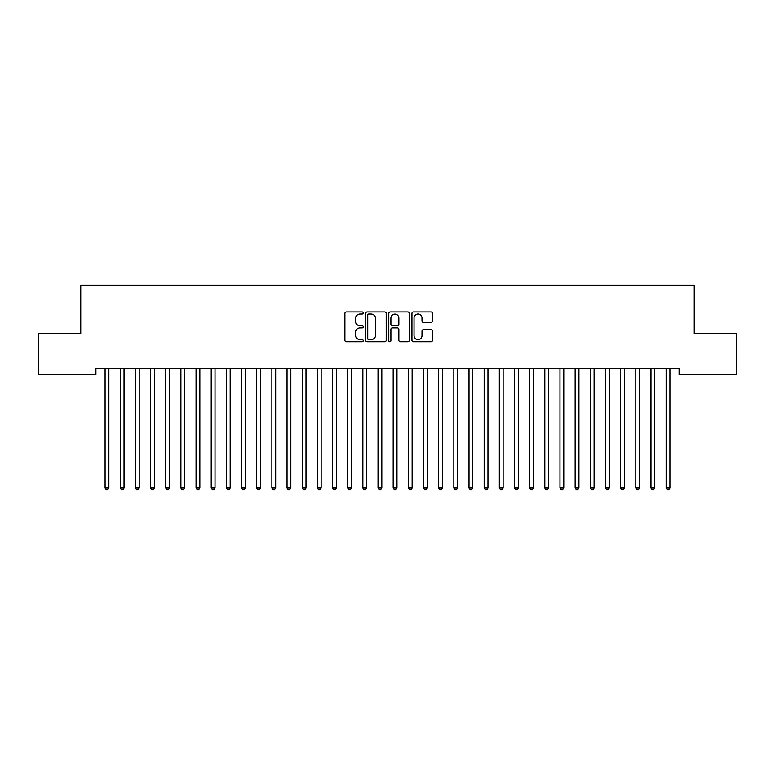 <?xml version="1.0" encoding="UTF-8"?>
<svg xmlns="http://www.w3.org/2000/svg" width="775" height="775" viewBox="0 0 775 775"><rect width="100%" height="100%" fill="white"/><g stroke="black" fill="none" stroke-linecap="round" stroke-linejoin="round"><path stroke-width="1.16" d="M363.243 312.993A1.046 1.046 0 0 0 362.196 311.947L346.386 311.947A1.492 1.492 0 0 0 344.894 313.439L344.894 340.225A1.492 1.492 0 0 0 346.386 341.717L362.196 341.717A1.046 1.046 0 0 0 363.243 340.671A1.046 1.046 0 0 0 362.196 339.634L360.152 339.634A4.766 4.766 0 0 1 355.386 334.868L355.386 332.64A4.766 4.766 0 0 1 360.152 327.873L362.196 327.873A1.046 1.046 0 0 0 363.243 326.837A1.046 1.046 0 0 0 362.196 325.791L360.152 325.791A4.766 4.766 0 0 1 355.386 321.024L355.386 318.796A4.766 4.766 0 0 1 360.152 314.03L362.196 314.03A1.046 1.046 0 0 0 363.243 312.993M430.997 322.439A1.492 1.492 0 0 0 432.489 320.957L432.489 313.439A1.492 1.492 0 0 0 430.997 311.947L413.433 311.947A1.492 1.492 0 0 0 411.942 313.439L411.942 340.225A1.492 1.492 0 0 0 413.433 341.717L430.997 341.717A1.492 1.492 0 0 0 432.489 340.225L432.489 331.148A1.492 1.492 0 0 0 430.997 329.656L423.479 329.656A1.492 1.492 0 0 0 421.997 331.148L421.997 335.653A3.982 3.982 0 0 1 418.016 339.634A3.982 3.982 0 0 1 414.034 335.653L414.034 318.012A3.982 3.982 0 0 1 418.016 314.03A3.982 3.982 0 0 1 421.997 318.012L421.997 320.957A1.492 1.492 0 0 0 423.479 322.439L430.997 322.439M679.084 368.532L95.916 368.532L95.916 374.596L38.75 374.596L38.75 333.657L80.755 333.657L80.755 285.132L694.245 285.132L694.245 333.657L736.25 333.657L736.25 374.596L679.084 374.596L679.084 368.532M386.202 313.439A1.492 1.492 0 0 0 384.71 311.947L367.147 311.947A1.492 1.492 0 0 0 365.655 313.439L365.655 340.225A1.492 1.492 0 0 0 367.147 341.717L384.71 341.717A1.492 1.492 0 0 0 386.202 340.225L386.202 313.439M390.29 311.947L407.853 311.947A1.492 1.492 0 0 1 409.345 313.439L409.345 340.225A1.492 1.492 0 0 1 407.853 341.717L400.336 341.717A1.492 1.492 0 0 1 398.844 340.225L398.844 329.365A1.492 1.492 0 0 0 397.362 327.873L392.373 327.873A1.492 1.492 0 0 0 390.891 329.365L390.891 340.671A1.046 1.046 0 0 1 389.844 341.717A1.046 1.046 0 0 1 388.798 340.671L388.798 313.439A1.492 1.492 0 0 1 390.29 311.947M368.784 314.03A1.046 1.046 0 0 0 367.738 315.076L367.738 338.588A1.046 1.046 0 0 0 368.784 339.634L370.944 339.634A4.766 4.766 0 0 0 375.701 334.868L375.701 318.796A4.766 4.766 0 0 0 370.944 314.03L368.784 314.03M398.844 318.089A3.982 3.982 0 0 0 394.872 314.108A3.982 3.982 0 0 0 390.891 318.089L390.891 324.299A1.492 1.492 0 0 0 392.373 325.791L397.362 325.791A1.492 1.492 0 0 0 398.844 324.299L398.844 318.089M104.983 368.755A1.521 1.521 -179.6 0 1 105.09 369.317A1.521 1.521 179.6 0 0 104.983 368.755L104.887 368.532M109.081 368.532L108.984 368.755A1.521 1.521 179.6 0 0 108.878 369.317L108.878 487.892L105.09 487.892L105.09 369.317M108.878 487.892L107.744 489.868L106.223 489.868L105.09 487.892M120.144 368.755A1.521 1.521 -179.6 0 1 120.251 369.317A1.521 1.521 179.6 0 0 120.144 368.755L120.047 368.532M135.305 368.755A1.521 1.521 -179.6 0 1 135.412 369.317A1.521 1.521 179.6 0 0 135.305 368.755L135.218 368.532M124.242 368.532L124.155 368.755A1.521 1.521 179.6 0 0 124.039 369.317L124.039 487.892L120.251 487.892L120.251 369.317M124.039 487.892L122.905 489.868L121.384 489.868L120.251 487.892M139.403 368.532L139.316 368.755A1.521 1.521 179.6 0 0 139.209 369.317L139.209 487.892L135.412 487.892L135.412 369.317M139.209 487.892L138.066 489.868L136.555 489.868L135.412 487.892M150.466 368.755A1.521 1.521 -179.6 0 1 150.573 369.317A1.521 1.521 179.6 0 0 150.466 368.755L150.379 368.532M165.627 368.755A1.521 1.521 -179.6 0 1 165.743 369.317A1.521 1.521 179.6 0 0 165.627 368.755L165.54 368.532M154.564 368.532L154.477 368.755A1.521 1.521 179.6 0 0 154.37 369.317L154.37 487.892L150.573 487.892L150.573 369.317M154.37 487.892L153.227 489.868L151.716 489.868L150.573 487.892M169.735 368.532L169.638 368.755A1.521 1.521 179.6 0 0 169.531 369.317L169.531 487.892L165.743 487.892L165.743 369.317M169.531 487.892L168.398 489.868L166.877 489.868L165.743 487.892M180.798 368.755A1.521 1.521 -179.6 0 1 180.904 369.317A1.521 1.521 179.6 0 0 180.798 368.755L180.701 368.532M184.896 368.532L184.808 368.755A1.521 1.521 179.6 0 0 184.692 369.317L184.692 487.892L180.904 487.892L180.904 369.317M184.692 487.892L183.559 489.868L182.038 489.868L180.904 487.892M195.959 368.755A1.521 1.521 -179.6 0 1 196.065 369.317A1.521 1.521 179.6 0 0 195.959 368.755L195.872 368.532M200.057 368.532L199.969 368.755A1.521 1.521 179.6 0 0 199.853 369.317L199.853 487.892L196.065 487.892L196.065 369.317M199.853 487.892L198.72 489.868L197.208 489.868L196.065 487.892M211.12 368.755A1.521 1.521 -179.6 0 1 211.226 369.317A1.521 1.521 179.6 0 0 211.12 368.755L211.032 368.532M215.218 368.532L215.13 368.755A1.521 1.521 179.6 0 0 215.024 369.317L215.024 487.892L211.226 487.892L211.226 369.317M215.024 487.892L213.881 489.868L212.369 489.868L211.226 487.892M226.281 368.755A1.521 1.521 -179.6 0 1 226.397 369.317A1.521 1.521 179.6 0 0 226.281 368.755L226.193 368.532M230.378 368.532L230.291 368.755A1.521 1.521 179.6 0 0 230.185 369.317L230.185 487.892L226.397 487.892L226.397 369.317M230.185 487.892L229.042 489.868L227.53 489.868L226.397 487.892M241.442 368.755A1.521 1.521 -179.6 0 1 241.558 369.317A1.521 1.521 179.6 0 0 241.442 368.755L241.354 368.532M245.549 368.532L245.452 368.755A1.521 1.521 179.6 0 0 245.346 369.317L245.346 487.892L241.558 487.892L241.558 369.317M245.346 487.892L244.212 489.868L242.691 489.868L241.558 487.892M256.612 368.755A1.521 1.521 -179.6 0 1 256.719 369.317A1.521 1.521 179.6 0 0 256.612 368.755L256.515 368.532M260.71 368.532L260.623 368.755A1.521 1.521 179.6 0 0 260.507 369.317L260.507 487.892L256.719 487.892L256.719 369.317M260.507 487.892L259.373 489.868L257.852 489.868L256.719 487.892M271.773 368.755A1.521 1.521 -179.6 0 1 271.88 369.317A1.521 1.521 179.6 0 0 271.773 368.755L271.686 368.532M275.871 368.532L275.784 368.755A1.521 1.521 179.6 0 0 275.677 369.317L275.677 487.892L271.88 487.892L271.88 369.317M275.677 487.892L274.534 489.868L273.023 489.868L271.88 487.892M286.934 368.755A1.521 1.521 -179.6 0 1 287.041 369.317A1.521 1.521 179.6 0 0 286.934 368.755L286.847 368.532M291.032 368.532L290.945 368.755A1.521 1.521 179.6 0 0 290.838 369.317L290.838 487.892L287.041 487.892L287.041 369.317M290.838 487.892L289.695 489.868L288.184 489.868L287.041 487.892M302.095 368.755A1.521 1.521 -179.6 0 1 302.211 369.317A1.521 1.521 179.6 0 0 302.095 368.755L302.008 368.532M306.202 368.532L306.106 368.755A1.521 1.521 179.6 0 0 305.999 369.317L305.999 487.892L302.211 487.892L302.211 369.317M305.999 487.892L304.866 489.868L303.345 489.868L302.211 487.892M317.266 368.755A1.521 1.521 -179.6 0 1 317.372 369.317A1.521 1.521 179.6 0 0 317.266 368.755L317.169 368.532M321.363 368.532L321.267 368.755A1.521 1.521 179.6 0 0 321.16 369.317L321.16 487.892L317.372 487.892L317.372 369.317M321.16 487.892L320.027 489.868L318.506 489.868L317.372 487.892M332.427 368.755A1.521 1.521 -179.6 0 1 332.533 369.317A1.521 1.521 179.6 0 0 332.427 368.755L332.339 368.532M336.524 368.532L336.437 368.755A1.521 1.521 179.6 0 0 336.321 369.317L336.321 487.892L332.533 487.892L332.533 369.317M336.321 487.892L335.188 489.868L333.667 489.868L332.533 487.892M347.588 368.755A1.521 1.521 -179.6 0 1 347.694 369.317A1.521 1.521 179.6 0 0 347.588 368.755L347.5 368.532M351.685 368.532L351.598 368.755A1.521 1.521 179.6 0 0 351.492 369.317L351.492 487.892L347.694 487.892L347.694 369.317M351.492 487.892L350.348 489.868L348.837 489.868L347.694 487.892M362.748 368.755A1.521 1.521 -179.6 0 1 362.865 369.317A1.521 1.521 179.6 0 0 362.748 368.755L362.661 368.532M366.846 368.532L366.759 368.755A1.521 1.521 179.6 0 0 366.653 369.317L366.653 487.892L362.865 487.892L362.865 369.317M366.653 487.892L365.509 489.868L363.998 489.868L362.865 487.892M377.909 368.755A1.521 1.521 -179.6 0 1 378.026 369.317A1.521 1.521 179.6 0 0 377.909 368.755L377.822 368.532M382.017 368.532L381.92 368.755A1.521 1.521 179.6 0 0 381.813 369.317L381.813 487.892L378.026 487.892L378.026 369.317M381.813 487.892L380.68 489.868L379.159 489.868L378.026 487.892M393.08 368.755A1.521 1.521 -179.6 0 1 393.187 369.317A1.521 1.521 179.6 0 0 393.08 368.755L392.983 368.532M397.178 368.532L397.091 368.755A1.521 1.521 179.6 0 0 396.974 369.317L396.974 487.892L393.187 487.892L393.187 369.317M396.974 487.892L395.841 489.868L394.32 489.868L393.187 487.892M408.241 368.755A1.521 1.521 -179.6 0 1 408.347 369.317A1.521 1.521 179.6 0 0 408.241 368.755L408.154 368.532M412.339 368.532L412.252 368.755A1.521 1.521 179.6 0 0 412.135 369.317L412.135 487.892L408.347 487.892L408.347 369.317M412.135 487.892L411.002 489.868L409.491 489.868L408.347 487.892M423.402 368.755A1.521 1.521 -179.6 0 1 423.508 369.317A1.521 1.521 179.6 0 0 423.402 368.755L423.315 368.532M427.5 368.532L427.412 368.755A1.521 1.521 179.6 0 0 427.306 369.317L427.306 487.892L423.508 487.892L423.508 369.317M427.306 487.892L426.163 489.868L424.652 489.868L423.508 487.892M438.563 368.755A1.521 1.521 -179.6 0 1 438.679 369.317A1.521 1.521 179.6 0 0 438.563 368.755L438.476 368.532M442.661 368.532L442.573 368.755A1.521 1.521 179.6 0 0 442.467 369.317L442.467 487.892L438.679 487.892L438.679 369.317M442.467 487.892L441.333 489.868L439.812 489.868L438.679 487.892M453.733 368.755A1.521 1.521 -179.6 0 1 453.84 369.317A1.521 1.521 179.6 0 0 453.733 368.755L453.637 368.532M468.894 368.755A1.521 1.521 -179.6 0 1 469.001 369.317A1.521 1.521 179.6 0 0 468.894 368.755L468.798 368.532M484.055 368.755A1.521 1.521 -179.6 0 1 484.162 369.317A1.521 1.521 179.6 0 0 484.055 368.755L483.968 368.532M499.216 368.755A1.521 1.521 -179.6 0 1 499.323 369.317A1.521 1.521 179.6 0 0 499.216 368.755L499.129 368.532M514.377 368.755A1.521 1.521 -179.6 0 1 514.493 369.317A1.521 1.521 179.6 0 0 514.377 368.755L514.29 368.532M529.548 368.755A1.521 1.521 -179.6 0 1 529.654 369.317A1.521 1.521 179.6 0 0 529.548 368.755L529.451 368.532M544.709 368.755A1.521 1.521 -179.6 0 1 544.815 369.317A1.521 1.521 179.6 0 0 544.709 368.755L544.622 368.532M457.831 368.532L457.734 368.755A1.521 1.521 179.6 0 0 457.628 369.317L457.628 487.892L453.84 487.892L453.84 369.317M457.628 487.892L456.494 489.868L454.973 489.868L453.84 487.892M472.992 368.532L472.905 368.755A1.521 1.521 179.6 0 0 472.789 369.317L472.789 487.892L469.001 487.892L469.001 369.317M472.789 487.892L471.655 489.868L470.134 489.868L469.001 487.892M488.153 368.532L488.066 368.755A1.521 1.521 179.6 0 0 487.959 369.317L487.959 487.892L484.162 487.892L484.162 369.317M487.959 487.892L486.816 489.868L485.305 489.868L484.162 487.892M503.314 368.532L503.227 368.755A1.521 1.521 179.6 0 0 503.12 369.317L503.12 487.892L499.323 487.892L499.323 369.317M503.12 487.892L501.977 489.868L500.466 489.868L499.323 487.892M518.485 368.532L518.388 368.755A1.521 1.521 179.6 0 0 518.281 369.317L518.281 487.892L514.493 487.892L514.493 369.317M518.281 487.892L517.148 489.868L515.627 489.868L514.493 487.892M533.646 368.532L533.558 368.755A1.521 1.521 179.6 0 0 533.442 369.317L533.442 487.892L529.654 487.892L529.654 369.317M533.442 487.892L532.309 489.868L530.788 489.868L529.654 487.892M548.807 368.532L548.719 368.755A1.521 1.521 179.6 0 0 548.603 369.317L548.603 487.892L544.815 487.892L544.815 369.317M548.603 487.892L547.47 489.868L545.958 489.868L544.815 487.892M559.87 368.755A1.521 1.521 -179.6 0 1 559.976 369.317A1.521 1.521 179.6 0 0 559.87 368.755L559.783 368.532M563.967 368.532L563.88 368.755A1.521 1.521 179.6 0 0 563.774 369.317L563.774 487.892L559.976 487.892L559.976 369.317M563.774 487.892L562.631 489.868L561.119 489.868L559.976 487.892M575.031 368.755A1.521 1.521 -179.6 0 1 575.147 369.317A1.521 1.521 179.6 0 0 575.031 368.755L574.943 368.532M579.128 368.532L579.041 368.755A1.521 1.521 179.6 0 0 578.935 369.317L578.935 487.892L575.147 487.892L575.147 369.317M578.935 487.892L577.792 489.868L576.28 489.868L575.147 487.892M590.192 368.755A1.521 1.521 -179.6 0 1 590.308 369.317A1.521 1.521 179.6 0 0 590.192 368.755L590.104 368.532M594.299 368.532L594.202 368.755A1.521 1.521 179.6 0 0 594.096 369.317L594.096 487.892L590.308 487.892L590.308 369.317M594.096 487.892L592.962 489.868L591.441 489.868L590.308 487.892M605.362 368.755A1.521 1.521 -179.6 0 1 605.469 369.317A1.521 1.521 179.6 0 0 605.362 368.755L605.265 368.532M609.46 368.532L609.373 368.755A1.521 1.521 179.6 0 0 609.257 369.317L609.257 487.892L605.469 487.892L605.469 369.317M609.257 487.892L608.123 489.868L606.602 489.868L605.469 487.892M620.523 368.755A1.521 1.521 -179.6 0 1 620.63 369.317A1.521 1.521 179.6 0 0 620.523 368.755L620.436 368.532M624.621 368.532L624.534 368.755A1.521 1.521 179.6 0 0 624.427 369.317L624.427 487.892L620.63 487.892L620.63 369.317M624.427 487.892L623.284 489.868L621.773 489.868L620.63 487.892M635.684 368.755A1.521 1.521 -179.6 0 1 635.791 369.317A1.521 1.521 179.6 0 0 635.684 368.755L635.597 368.532M639.782 368.532L639.695 368.755A1.521 1.521 179.6 0 0 639.588 369.317L639.588 487.892L635.791 487.892L635.791 369.317M639.588 487.892L638.445 489.868L636.934 489.868L635.791 487.892M650.845 368.755A1.521 1.521 -179.6 0 1 650.961 369.317A1.521 1.521 179.6 0 0 650.845 368.755L650.758 368.532M654.952 368.532L654.856 368.755A1.521 1.521 179.6 0 0 654.749 369.317L654.749 487.892L650.961 487.892L650.961 369.317M654.749 487.892L653.616 489.868L652.095 489.868L650.961 487.892M666.016 368.755A1.521 1.521 -179.6 0 1 666.122 369.317A1.521 1.521 179.6 0 0 666.016 368.755L665.919 368.532M670.113 368.532L670.017 368.755A1.521 1.521 179.6 0 0 669.91 369.317L669.91 487.892L666.122 487.892L666.122 369.317M669.91 487.892L668.777 489.868L667.256 489.868L666.122 487.892"/></g></svg>
